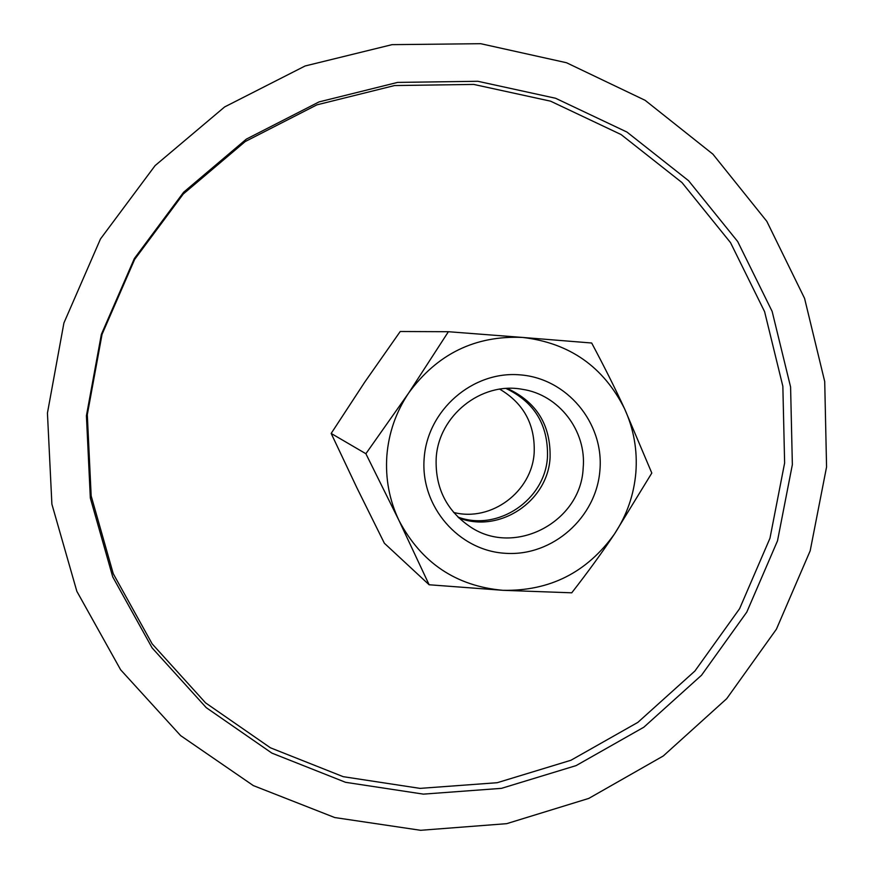 <?xml version="1.0" encoding="UTF-8"?>
<svg xmlns="http://www.w3.org/2000/svg" width="874" height="874" viewBox="0 0 874 874"><rect width="100%" height="100%" fill="white"/><g stroke="black" fill="none" stroke-linecap="round" stroke-linejoin="round"><path stroke-width="1.31" d="M826.564 466.989L824.717 381.556L804.572 298.373L766.815 221.33L712.911 154.163L645.121 100.313L566.494 62.731L480.711 43.7L392.055 44.65L305.124 65.976L224.64 106.934L155.102 165.601L100.488 238.941L63.911 322.987L47.436 413.074L51.894 504.189L76.846 591.316L120.645 669.801L180.623 735.613L253.329 785.595L334.742 817.551L420.623 830.3L506.68 823.669L588.814 798.399L663.257 755.988L726.709 698.676L776.407 629.204L810.187 550.795L826.564 466.989M784.623 462.991L782.853 386.286L764.597 311.657L730.522 242.633L681.993 182.579L621.086 134.552L550.554 101.165L473.763 84.428L394.524 85.554L316.945 104.836L245.212 141.555L183.278 193.995L134.64 259.436L102.04 334.36L87.302 414.669L91.169 495.929L113.259 573.715L152.174 643.887L205.576 702.871L270.427 747.794L343.176 776.669L420.055 788.381L497.208 782.711L570.941 760.26L637.845 722.383L694.906 671.024L739.601 608.686L769.961 538.275L784.623 462.991M86.417 415.773L101.351 334.414L134.367 258.507L183.638 192.214L246.381 139.097L319.043 101.908L397.604 82.407L477.838 81.282L555.58 98.259L626.964 132.072L688.592 180.721L737.689 241.541L772.146 311.428L790.588 386.974L792.357 464.629L777.51 540.82L746.789 612.106L701.549 675.22L643.81 727.223L576.108 765.602L501.479 788.348L423.387 794.127L345.558 782.306L271.89 753.115L206.231 707.645L152.142 647.94L112.724 576.873L90.339 498.082L86.417 415.773M651.807 473.053L624.582 408.792C615.23 388.526 604.262 366.599 591.676 343.012L522.63 337.44C475.281 335.343 437.295 353.861 408.682 392.994C395.966 412.036 388.69 432.969 386.854 455.791C385.281 478.613 389.356 500.245 399.079 520.675C421.454 562.9 456.053 586.115 502.889 590.311L571.738 592.812C587.754 572.284 602 552.674 614.466 534.003C626.8 515.343 633.923 494.881 635.857 472.605C637.55 450.307 633.792 429.036 624.582 408.792C603.453 366.698 569.466 342.914 522.63 337.44L448.395 331.716L408.682 392.994L365.878 453.726L399.079 520.675L429.123 584.761L502.889 590.311C549.746 591.25 586.935 572.481 614.466 534.003L651.807 473.053M429.123 584.761L384.374 543.246L356.898 487.801L331.17 433.438L364.72 382.156L400.226 331.508L448.395 331.716M499.742 389.17C523.668 403.34 535.15 424.447 534.189 452.492C532.135 491.625 491.286 522.226 453.628 512.437M506.057 388.504C534.462 402.182 548.271 424.939 547.485 456.774C545.365 499.775 498.038 531.905 457.954 517.08M583.155 468.256C580.882 521.92 514.83 556.847 470.54 527.011C446.548 510.766 435.088 487.867 436.181 458.315C438.398 415.729 481.104 381.61 522.062 389.269C558.89 394.513 586.804 430.958 583.155 468.256M507.259 388.438C536.56 401.964 550.828 425.026 550.085 457.615C547.943 501.37 499.316 533.774 458.817 517.932M599.925 470.168C596.45 517.506 552.685 556.41 505.784 553.329C458.828 550.959 420.176 506.494 424.163 458.304C427.441 410.07 472.626 370.849 519.702 374.837C566.855 378.103 604.087 422.885 599.925 470.168M331.17 433.438L365.878 453.726"/></g></svg>
